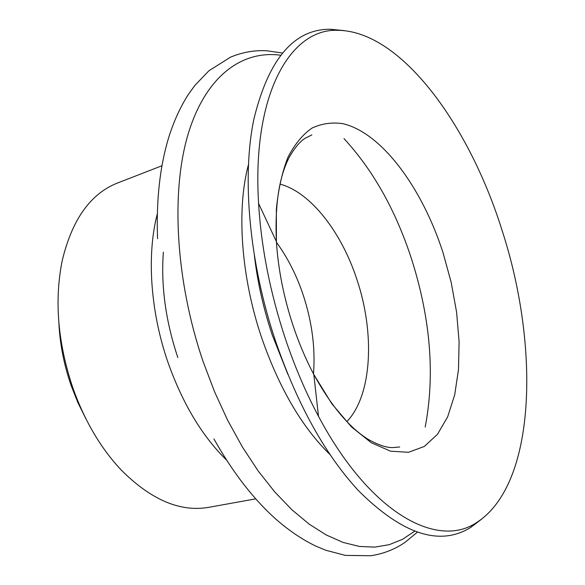 <?xml version="1.0" encoding="UTF-8"?>
<svg xmlns="http://www.w3.org/2000/svg" width="585" height="585" viewBox="0 0 585 585"><rect width="100%" height="100%" fill="white"/><g stroke="black" fill="none" stroke-linecap="round" stroke-linejoin="round"><path stroke-width="0.88" d="M276.434 242.241C287.674 257.692 296.624 275.345 303.264 295.198C312.046 321.984 315.454 348.207 313.494 373.881M279.981 184.107C310.84 192.289 341.662 232.494 356.996 279.762C375.051 333.53 372.133 395.284 346.854 421.631M285.37 338.759C270.197 292.866 261.268 247.769 258.585 203.47C251.85 93.578 290.686 28.314 337.779 30.31C401.42 30.961 469.28 125.614 501.952 230.007C539.772 345.801 536.73 484.526 476.395 522.69C437.258 548.957 370.078 513.542 318.489 416.279C305.787 392.469 294.745 366.634 285.37 338.759M481.316 519.37L470.676 527.429C439.847 546.617 402.495 534.419 358.627 490.83C325.377 454.837 297.765 405.178 275.806 341.845C249.166 263.279 241.62 176.999 253.934 118.93C268.617 58.851 294.116 28.957 330.43 29.25L343.709 30.574M226.57 460.124C202.037 436.022 182.476 403.358 167.895 362.13C150.228 311.088 146.63 254.512 157.285 214.008M255.703 498.866L208.728 507.334C180.187 512.306 151.003 499.853 121.161 469.967C100.744 448.256 84.642 420.886 72.84 387.855C57.754 342.744 54.215 300.332 62.222 260.61C72.087 219.543 90.492 193.693 117.431 183.046L161.928 165.76M85.79 418.553L77.864 402.546L71.165 385.61C63.992 364.894 59.897 344.002 58.873 322.92M414.685 531.202L402.575 539.29L389.252 544.672L374.817 547.121L359.409 546.441L343.198 542.456L326.379 535.048L309.194 524.145L291.9 509.762L274.796 491.978L258.19 470.976L242.402 447.013L227.748 420.447L214.534 391.723L203.039 361.354C175.317 279.966 170.769 190.915 188.407 133.175C206.205 75.355 242.556 50.01 280.698 55.239M293.187 325.962C283.791 297.531 278.197 269.4 276.391 241.561L276.354 209.269C278.314 189.364 282.167 172.063 287.915 157.358C294.599 144.415 302.577 134.682 311.849 128.166C321.662 123.53 332.061 122.046 343.059 123.713C382.188 133.102 422.209 188.238 442.991 252.559L451.174 282.314L456.607 312.31L459.101 341.684L458.494 369.523L454.691 394.882L447.671 416.805L437.492 434.311L424.344 446.428L408.549 452.3L390.619 451.203L371.241 442.706L351.3 426.736L331.79 403.694L313.816 374.488C305.867 359.453 298.993 343.278 293.187 325.962M330.254 454.823C302.248 427.577 279.411 388.63 261.736 337.976C240.866 276.625 236.384 208.991 248.508 164.444M177.833 357.552C165.679 321.077 160.853 285.948 163.369 252.142M343.987 138.594C373.062 170.147 395.548 210.147 411.423 258.585C430.553 318.649 435.145 374.809 425.193 427.065M287.776 374.1L272.252 335C263.44 308.58 257.488 282.072 254.38 255.477M157.555 238.702C156.144 199.938 159.939 165.95 168.941 136.736C174.147 120.444 180.721 106.185 188.67 93.973L194.922 85.366L208.882 70.8L230.38 57.228C242.234 52.248 254.351 50.091 266.731 50.771L282.526 53.008M213.92 438.925C232.94 472.731 253.905 499.751 276.822 519.977C289.765 531.158 302.818 539.889 315.973 546.163L325.794 550.251L345.304 555.384L370.722 555.75C383.438 553.819 394.897 549.337 405.105 542.295L417.412 532.153M311.842 134.923L305.787 137.921C300.588 140.802 295.125 147.157 289.414 156.977C279.133 176.655 274.789 204.852 276.391 241.561L258.585 203.47M399.687 446.977L392.959 447.569C387.014 447.825 379.043 445.258 369.047 439.854C350.013 428.432 331.6 406.641 313.816 374.488L318.489 416.279M476.395 522.69L470.676 527.429M337.779 30.31L330.43 29.25"/></g></svg>
